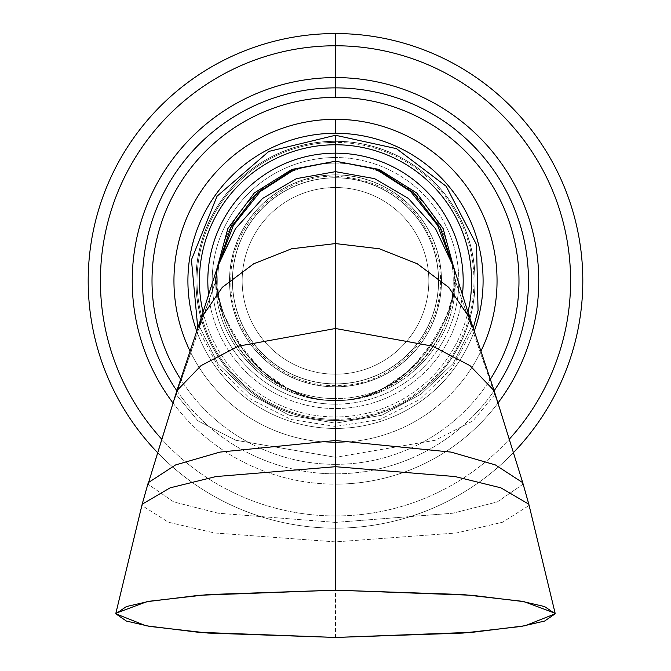 <?xml version="1.0" encoding="UTF-8"?>
<svg xmlns="http://www.w3.org/2000/svg" width="671" height="671" viewBox="0 0 671 671"><rect width="100%" height="100%" fill="white"/><g stroke="black" fill="none" stroke-linecap="round" stroke-linejoin="round"><path stroke-width="0.5" stroke-dasharray="3.35 2.52" d="M335.5 33.55A247.305 247.305 0 0 1 582.805 280.855A247.305 247.305 0 0 1 335.5 528.161A247.305 247.305 0 0 1 88.195 280.855A247.305 247.305 0 0 1 335.5 33.55A247.305 247.305 0 0 1 582.805 280.855A247.305 247.305 0 0 1 335.5 528.161A247.305 247.305 0 0 0 513.726 452.313A247.305 247.305 0 0 1 88.195 280.855A247.305 247.305 0 0 1 335.5 33.55M157.274 452.313A247.305 247.305 0 0 0 335.5 528.161L335.5 484.135A203.279 203.279 0 0 0 498.117 402.826A203.279 203.279 0 0 1 335.5 484.135L335.5 515.94A235.085 235.085 0 0 1 161.417 438.851A235.085 235.085 0 0 0 509.583 438.851A235.085 235.085 0 0 1 335.5 515.94L335.5 528.161A247.305 247.305 0 0 1 157.274 452.313M335.5 464.34A183.485 183.485 0 0 1 180.633 379.258A183.485 183.485 0 0 0 490.367 379.258A183.485 183.485 0 0 1 335.5 464.34L335.5 473.835L335.5 464.34M335.5 442.407A161.543 161.543 0 0 0 497.043 280.855A161.543 161.543 0 0 0 335.5 119.312A161.543 161.543 0 0 0 173.957 280.855A161.543 161.543 0 0 0 480.956 351.143A161.543 161.543 0 0 1 173.957 280.855A161.543 161.543 0 0 1 335.5 119.312A161.543 161.543 0 0 1 497.043 280.855A161.543 161.543 0 0 1 335.5 442.407L335.5 428.442A147.586 147.586 0 0 1 196.754 331.172A147.586 147.586 0 0 0 474.246 331.172A147.586 147.586 0 0 1 335.5 428.442L335.5 442.407A161.543 161.543 0 0 1 190.044 351.143A161.543 161.543 0 0 0 335.5 442.407M494.804 394.573L473.021 420.868L435.261 440.26L335.5 457.312L435.261 440.26L473.021 420.868L494.804 394.573L471.453 326.727L494.804 394.573C503.703 420.767 513.089 450.652 522.961 484.236L529.008 505.506L522.961 484.236C513.089 450.652 503.703 420.767 494.804 394.573L494.158 390.732A192.98 192.98 0 0 1 176.85 390.715L176.196 394.573L215.836 280.855C214.2 344.802 271.554 402.155 335.5 400.52L335.5 400.52C399.446 402.155 456.8 344.802 455.164 280.855L454.351 269.927L455.164 280.855C452.086 345.531 396.762 401.568 335.5 400.52L335.5 400.52C396.762 401.568 452.086 345.531 455.164 280.855L454.821 279.723L455.164 280.855C456.8 344.802 399.446 402.155 335.5 400.52L335.5 400.52C394.942 401.208 448.857 344.844 454.821 279.723L453.487 266.848L454.821 279.723C448.857 344.844 394.942 401.208 335.5 400.52C393.785 400.847 446.936 345.263 455.835 282.298L454.821 279.723L455.835 282.298L453.47 266.798L455.835 282.298C446.936 345.263 393.785 400.847 335.5 400.52L335.5 400.52C274.238 401.568 218.914 345.531 215.836 280.855C218.914 345.531 274.238 401.568 335.5 400.52L335.5 400.52C276.058 401.208 222.143 344.844 216.179 279.723C222.143 344.844 276.058 401.208 335.5 400.52L335.5 400.52C277.215 400.847 224.064 345.263 215.165 282.298C224.064 345.263 277.215 400.847 335.5 400.52L335.5 423.166L335.5 400.52C271.554 402.155 214.2 344.802 215.836 280.855L216.649 269.927L216.179 279.723L217.513 266.848L216.179 279.723L199.547 326.727L217.79 363.464L249.797 394.036L289.268 415.257L335.5 423.166L381.732 415.257L421.203 394.036L453.21 363.464L471.453 326.727L455.835 282.298L471.453 326.727L469.96 318.389M172.883 402.826A203.279 203.279 0 0 0 335.5 484.135L335.5 473.835L335.5 484.135A203.279 203.279 0 0 1 172.883 402.826M335.5 141.245A139.61 139.61 0 0 0 195.89 280.855A139.61 139.61 0 0 0 335.5 420.465A139.61 139.61 0 0 0 475.11 280.855A139.61 139.61 0 0 0 335.5 141.245A139.61 139.61 0 0 0 195.89 280.855A139.61 139.61 0 0 0 335.5 420.465A139.61 139.61 0 0 1 195.89 280.855A139.61 139.61 0 0 1 335.5 141.245A139.61 139.61 0 0 1 475.11 280.855A139.61 139.61 0 0 1 335.5 420.465A139.61 139.61 0 0 0 475.11 280.855A139.61 139.61 0 0 0 335.5 141.245L335.5 142.403A138.452 138.452 0 0 0 197.048 280.855A138.452 138.452 0 0 0 335.5 419.308L335.5 404.177A123.321 123.321 0 0 1 212.179 280.855A123.321 123.321 0 0 1 335.5 157.534L335.5 176.171L335.5 157.534A123.321 123.321 0 0 1 458.821 280.855A123.321 123.321 0 0 1 335.5 404.177L335.5 419.308A138.452 138.452 0 0 0 473.952 280.855A138.452 138.452 0 0 0 335.5 142.403A138.452 138.452 0 0 0 197.048 280.855A138.452 138.452 0 0 0 335.5 419.308L335.5 420.465A139.61 139.61 0 0 1 195.89 280.855A139.61 139.61 0 0 1 335.5 141.245A139.61 139.61 0 0 1 475.11 280.855A139.61 139.61 0 0 1 335.5 420.465L335.5 419.308A138.452 138.452 0 0 0 473.952 280.855A138.452 138.452 0 0 0 335.5 142.403L335.5 141.245M494.15 390.715A192.98 192.98 0 0 1 176.85 390.715M335.5 420.381A139.518 139.518 0 0 1 195.982 280.855A139.518 139.518 0 0 1 335.5 141.338L335.5 135.265L335.5 141.338A139.518 139.518 0 0 1 475.018 280.855A139.518 139.518 0 0 1 335.5 420.381L335.5 426.446L335.5 420.381A139.518 139.518 0 0 1 195.982 280.855A139.518 139.518 0 0 1 335.5 141.338L335.5 157.534A123.321 123.321 0 0 0 212.179 280.855A123.321 123.321 0 0 0 335.5 404.177L335.5 420.381L335.5 404.177A123.321 123.321 0 0 0 458.821 280.855A123.321 123.321 0 0 0 335.5 157.534L335.5 141.338A139.518 139.518 0 0 1 475.018 280.855A139.518 139.518 0 0 1 335.5 420.381M203.087 312.258A136.087 136.087 0 0 0 335.5 416.943L335.5 426.446L335.5 416.943A136.087 136.087 0 0 0 467.913 312.258A136.087 136.087 0 0 1 335.5 416.943L335.5 408.547A127.691 127.691 0 0 1 208.647 295.416A127.691 127.691 0 0 0 335.5 408.547L335.5 416.943A136.087 136.087 0 0 1 203.087 312.258M229.499 280.855A106.001 106.001 0 0 1 335.5 174.854A106.001 106.001 0 0 1 441.501 280.855A106.001 106.001 0 0 1 335.5 386.857A106.001 106.001 0 0 1 229.499 280.855A106.001 106.001 0 0 1 335.5 174.854A106.001 106.001 0 0 1 441.501 280.855A106.001 106.001 0 0 1 335.5 386.857A106.001 106.001 0 0 1 229.499 280.855M232.493 280.855A103.007 103.007 0 0 0 335.5 383.871A103.007 103.007 0 0 0 438.507 280.855A103.007 103.007 0 0 0 335.5 177.849A103.007 103.007 0 0 0 232.493 280.855A103.007 103.007 0 0 0 335.5 383.871A103.007 103.007 0 0 0 438.507 280.855A103.007 103.007 0 0 1 335.5 383.871A103.007 103.007 0 0 1 232.493 280.855A103.007 103.007 0 0 1 335.5 177.849A103.007 103.007 0 0 1 438.507 280.855A103.007 103.007 0 0 1 335.5 383.871A103.007 103.007 0 0 1 232.493 280.855A103.007 103.007 0 0 1 335.5 177.849A103.007 103.007 0 0 1 438.507 280.855A103.007 103.007 0 0 0 335.5 177.849A103.007 103.007 0 0 0 232.493 280.855M335.5 383.963A103.108 103.108 0 0 0 438.608 280.855A103.108 103.108 0 0 0 335.5 177.748A103.108 103.108 0 0 1 438.608 280.855A103.108 103.108 0 0 1 335.5 383.963A103.108 103.108 0 0 1 232.392 280.855A103.108 103.108 0 0 1 335.5 177.748A103.108 103.108 0 0 0 232.392 280.855A103.108 103.108 0 0 0 335.5 383.963A103.108 103.108 0 0 1 232.392 280.855A103.108 103.108 0 0 1 335.5 177.748A103.108 103.108 0 0 1 438.608 280.855A103.108 103.108 0 0 1 335.5 383.963A103.108 103.108 0 0 0 438.608 280.855L441.451 280.855L438.608 280.855A103.108 103.108 0 0 0 335.5 177.748A103.108 103.108 0 0 0 232.392 280.855A103.108 103.108 0 0 0 335.5 383.963M462.353 295.416A127.691 127.691 0 0 1 335.5 408.547L335.5 398.599A117.744 117.744 0 0 0 453.244 280.855A117.744 117.744 0 0 0 335.5 163.112L335.5 161.191L335.5 163.112A117.744 117.744 0 0 0 217.756 280.855A117.744 117.744 0 0 0 335.5 398.599L335.5 408.547A127.691 127.691 0 0 0 462.353 295.416M335.5 374.192A93.336 93.336 0 0 0 428.836 280.855A93.336 93.336 0 0 0 335.5 187.519A93.336 93.336 0 0 0 242.164 280.855A93.336 93.336 0 0 0 335.5 374.192A93.336 93.336 0 0 0 428.836 280.855A93.336 93.336 0 0 0 335.5 187.519A93.336 93.336 0 0 1 428.836 280.855A93.336 93.336 0 0 1 335.5 374.192A93.336 93.336 0 0 1 242.164 280.855A93.336 93.336 0 0 1 335.5 187.519A93.336 93.336 0 0 0 242.164 280.855A93.336 93.336 0 0 0 335.5 374.192A93.336 93.336 0 0 0 428.836 280.855A93.336 93.336 0 0 0 335.5 187.519A93.336 93.336 0 0 0 242.164 280.855A93.336 93.336 0 0 0 335.5 374.192M522.961 484.236L497.362 501.9L452.799 513.223L335.5 522.407L452.799 513.223L497.362 501.9L522.961 484.236L522.734 482.667M471.453 326.727L453.21 363.464L421.203 394.036L381.732 415.257L335.5 423.166L289.268 415.257L249.797 394.036L217.79 363.464L199.547 326.727L176.196 394.573L197.979 420.868L235.739 440.26L335.5 457.312L335.5 423.166L335.5 457.312L235.739 440.26L197.979 420.868L176.196 394.573C167.297 420.767 157.911 450.652 148.039 484.236C157.911 450.652 167.297 420.767 176.196 394.573M335.5 522.407L335.5 457.312L335.5 522.407L218.201 513.223L173.638 501.9L148.039 484.236L173.638 501.9L218.201 513.223L335.5 522.407L335.5 541.883L335.5 522.407M529.008 505.506L555.185 613.806L529.008 505.506L502.596 522.214L456.574 532.959L335.5 541.883L214.426 532.959L168.404 522.214L141.992 505.506L148.039 484.236L141.992 505.506L168.404 522.214L214.426 532.959L335.5 541.883L456.574 532.959L502.596 522.214L529.008 505.506L528.823 504.189M216.213 271.411L215.836 280.855L216.213 271.411M217.53 266.798L215.165 282.298M201.04 318.389L199.547 326.727M148.266 482.667L148.039 484.236M335.5 163.112A117.744 117.744 0 0 1 453.244 280.855A117.744 117.744 0 0 1 335.5 398.599A117.744 117.744 0 0 1 217.756 280.855A117.744 117.744 0 0 1 335.5 163.112M335.5 637.45L335.5 541.883L335.5 637.45M115.815 613.806L141.992 505.506L115.815 613.806M142.177 504.189L141.992 505.506M441.401 280.855A105.901 105.901 0 0 0 335.5 174.955A105.901 105.901 0 0 0 229.599 280.855A105.901 105.901 0 0 0 335.5 386.756A105.901 105.901 0 0 0 441.401 280.855A105.901 105.901 0 0 1 335.5 386.756A105.901 105.901 0 0 1 229.599 280.855A105.901 105.901 0 0 1 335.5 174.955A105.901 105.901 0 0 1 441.401 280.855M229.549 280.855L232.392 280.855L229.549 280.855M197.786 328.094L218.763 367.867L250.879 399.329L291.071 419.501L335.5 426.446L379.929 419.501L420.113 399.337L452.229 367.867L473.214 328.094M335.5 385.54C280.159 386.932 230.304 337.857 230.824 282.499C228.45 225.984 278.951 174.678 335.5 176.171C389.339 179.828 423.51 207.641 438.012 259.627C453.101 321.812 399.455 387.704 335.5 385.54M453.126 265.473L454.812 279.648C452.799 296.884 453.646 307.637 429.775 345.624C419.132 359.941 409.922 369.956 402.139 375.668L383.703 388.073C368.329 396.36 352.258 400.512 335.5 400.52C318.742 400.512 302.671 396.36 287.297 388.073L268.861 375.668C261.078 369.956 251.868 359.941 241.225 345.624C217.354 307.637 218.201 296.884 216.188 279.648C216.767 271.042 217.329 266.312 217.874 265.473"/><path stroke-width="1.01" d="M513.726 452.313A247.305 247.305 0 0 0 335.5 33.55A247.305 247.305 0 0 0 157.274 452.313A247.305 247.305 0 0 1 335.5 33.55A247.305 247.305 0 0 1 513.726 452.313M176.196 394.573L176.842 390.732A192.98 192.98 0 0 1 335.5 87.876L335.5 97.37A183.485 183.485 0 0 0 180.633 379.258A183.485 183.485 0 0 1 335.5 97.37A183.485 183.485 0 0 1 490.367 379.258A183.485 183.485 0 0 0 335.5 97.37L335.5 87.876A192.98 192.98 0 0 1 494.15 390.715L494.804 394.573M215.165 282.298L217.53 266.798L235.446 228.727L262.604 198.431L296.439 178.637L335.5 171.659L374.561 178.637L408.396 198.431L435.554 228.727L453.47 266.798L435.554 228.727L408.396 198.431L374.561 178.637L335.5 171.659L335.5 161.191L295.181 169.134L260.34 191.512L233.433 225.322L217.513 266.848L233.433 225.322L260.34 191.512L295.181 169.134L335.5 161.191L293.73 169.394L257.681 192.585L230.866 227.536L216.649 269.927L230.866 227.536L257.681 192.594L293.73 169.394L335.492 161.191L375.819 169.134L410.66 191.512L437.567 225.322L453.487 266.848L437.567 225.322L410.66 191.512L375.819 169.134L335.5 161.191L377.27 169.394L413.319 192.585L440.134 227.536L454.351 269.927L440.134 227.536L413.319 192.585L377.27 169.394L335.5 161.191L379.098 169.419L416.708 192.963L443.145 228.601L454.787 271.411L443.145 228.601L416.708 192.963L379.098 169.419L335.5 161.191L335.5 144.768A136.087 136.087 0 0 1 467.913 312.258A136.087 136.087 0 0 0 335.5 144.768L335.5 153.164A127.691 127.691 0 0 0 208.647 295.416A127.691 127.691 0 0 1 335.5 153.164L335.5 328.496L238.356 346.161L201.032 365.62L176.842 390.732A192.98 192.98 0 0 1 335.5 87.876L335.5 77.584A203.279 203.279 0 0 1 498.117 402.826A203.279 203.279 0 0 0 335.5 77.584L335.5 45.771A235.085 235.085 0 0 1 509.583 438.851A235.085 235.085 0 0 0 335.5 45.771L335.5 77.584A203.279 203.279 0 0 0 172.883 402.826A203.279 203.279 0 0 1 335.5 77.584L335.5 87.876A192.98 192.98 0 0 1 494.15 390.715L469.968 365.62L432.644 346.161L335.5 328.496L432.644 346.161L469.968 365.62L494.158 390.732L469.96 318.389L471.453 326.727M161.417 438.851A235.085 235.085 0 0 1 335.5 45.771L335.5 33.55L335.5 45.771A235.085 235.085 0 0 0 161.417 438.851M480.956 351.143A161.543 161.543 0 0 0 335.5 119.312A161.543 161.543 0 0 0 190.044 351.143A161.543 161.543 0 0 1 335.5 119.312A161.543 161.543 0 0 1 480.956 351.143M196.754 331.172A147.586 147.586 0 0 1 335.5 133.269A147.586 147.586 0 0 1 474.246 331.172A147.586 147.586 0 0 0 335.5 133.269L335.5 119.312L335.5 133.269A147.586 147.586 0 0 0 196.754 331.172M335.5 144.768A136.087 136.087 0 0 0 203.087 312.258A136.087 136.087 0 0 1 335.5 144.768M335.5 153.164A127.691 127.691 0 0 1 462.353 295.416A127.691 127.691 0 0 0 335.5 153.164M199.547 326.727L201.04 318.389L222.319 287.314L253.688 263.795L291.566 248.798L335.5 243.573L379.434 248.798L417.312 263.795L448.681 287.314L469.96 318.389L448.681 287.314L417.312 263.795L379.434 248.798L335.5 243.573L335.5 171.659L296.439 178.637L262.604 198.431L235.446 228.727L217.874 265.473M148.039 484.236L176.842 390.732L201.032 365.62L238.356 346.161L335.5 328.496L335.5 440.512L451.155 452.111L495.458 464.953L522.734 482.667L522.961 484.236M555.068 612.975L528.823 504.189L522.734 482.667L495.458 464.953L451.155 452.111L335.5 440.512L335.5 466.706L455.072 476.561L500.86 487.825L528.823 504.189L529.008 505.506M335.5 161.191L291.902 169.419L254.292 192.963L227.855 228.601L216.213 271.411L227.855 228.601L254.292 192.963L291.902 169.419L335.5 161.191M141.992 505.506L142.177 504.189L170.14 487.825L215.928 476.561L335.5 466.706L335.5 440.512L219.845 452.111L175.542 464.953L148.266 482.667L175.542 464.953L219.845 452.111L335.5 440.512L335.5 243.573L291.566 248.798L253.688 263.795L222.319 287.314L201.04 318.389L217.53 266.798M555.185 613.806L544.592 606.55L521.266 601.191L462.998 594.556L335.5 590.17L208.002 594.556L149.734 601.191L126.408 606.55L115.815 613.806L126.408 621.061L149.734 626.429L208.002 633.063L335.5 637.45L462.998 633.063L521.266 626.429L544.592 621.061L555.185 613.806L525.15 625.741L472.778 632.267L335.5 637.45L198.222 632.267L145.85 625.741L115.815 613.806L115.873 613.244L146.865 601.694L199.102 595.278L335.5 590.17L471.898 595.278L524.135 601.694L555.127 613.244L555.185 613.806M528.823 504.189L500.86 487.825L455.072 476.561L335.5 466.706L335.5 590.17L335.5 466.706L215.928 476.561L170.14 487.825L142.177 504.189L148.266 482.667M473.214 328.094L478.071 310.379L476.519 244.647L446.207 186.303L396.452 148.635L335.5 135.265L268.878 151.403L217.018 196.242L191.436 259.836L197.786 328.094M469.96 318.389L453.126 265.473M522.734 482.667L494.158 390.732M176.842 390.732L201.04 318.389M115.932 612.975L142.177 504.189"/></g></svg>
